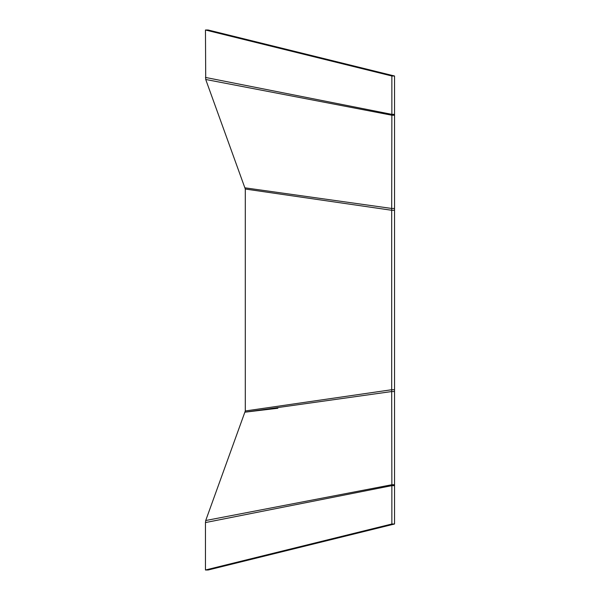 <?xml version="1.0" encoding="UTF-8"?>
<svg xmlns="http://www.w3.org/2000/svg" width="600" height="600" viewBox="0 0 600 600"><rect width="100%" height="100%" fill="white"/><g stroke="black" fill="none" stroke-linecap="round" stroke-linejoin="round"><path stroke-width="0.9" d="M277.837 408.255L245.032 412.17L391.695 391.537L391.695 210.27L245.295 189.03L245.295 410.97L391.695 389.73L394.537 389.73L394.537 75.998L208.14 30L205.462 30L205.718 79.477L245.295 189.03M394.537 210.27L391.695 210.27L391.695 208.462L245.017 187.83M205.718 520.523L205.462 522.562L391.86 485.64L391.86 484.74L205.718 520.523L245.295 410.97M394.537 208.462L391.695 208.462L391.86 115.222L205.718 79.477M205.462 522.562L205.462 570L391.86 524.002L394.537 524.002L394.537 389.73M394.537 484.74L391.86 484.74L391.695 391.537L394.537 391.537M394.537 114.36L391.86 114.36L205.462 77.438M205.462 30L391.86 75.998L391.86 115.222L394.537 115.26M391.86 524.002L391.86 485.64L394.537 485.64M391.86 75.998L394.537 75.998M205.462 570L208.14 570L394.537 524.002"/></g></svg>

